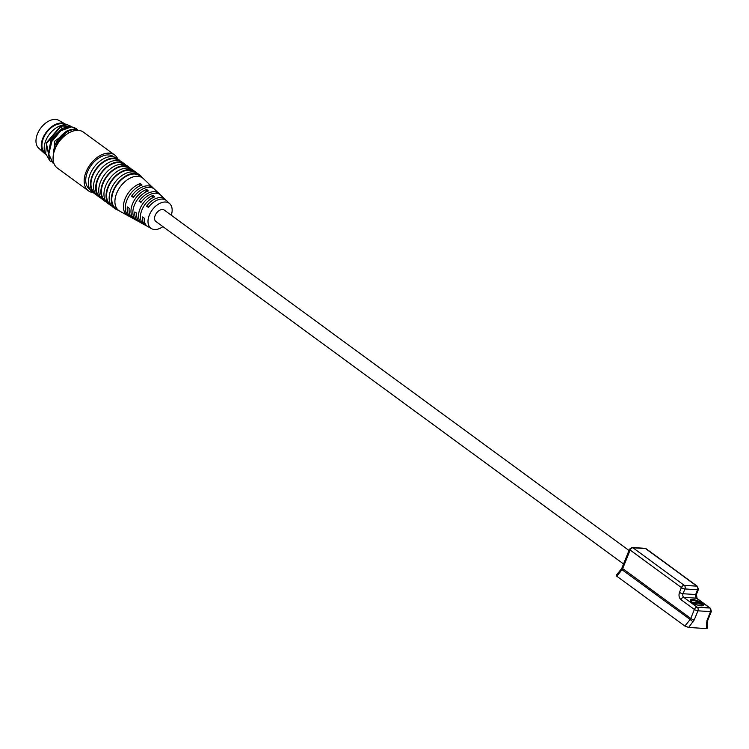 <?xml version="1.0" encoding="UTF-8"?>
<svg xmlns="http://www.w3.org/2000/svg" width="749" height="749" viewBox="0 0 749 749"><rect width="100%" height="100%" fill="white"/><g stroke="black" fill="none" stroke-linecap="round" stroke-linejoin="round"><path stroke-width="1.12" d="M628.991 550.459L164.246 210.076A7.059 4.466 126.2 0 0 162.589 209.505A7.059 4.466 126.2 0 0 155.736 214.27A7.059 4.466 126.2 0 0 155.895 221.47L623.552 563.988M162.926 226.619A15.476 9.793 -53.8 0 1 151.607 228.688A15.476 9.793 -53.8 0 1 149.323 215.085A15.476 9.793 -53.8 0 1 169.826 203.803L166.802 200.929A16.01 10.13 126.2 0 0 148.471 207.417L146.589 206.172A16.281 10.299 -53.8 0 1 165.295 199.487A16.281 10.299 -53.8 0 1 165.997 200.273M165.295 199.487L163.788 198.054A16.544 10.467 126.2 0 0 163.048 197.446L161.475 195.957A16.815 10.645 -53.8 0 1 162.271 196.613L160.763 195.171A17.087 10.814 126.2 0 0 140.943 202.445L139.071 201.2A17.358 10.982 -53.8 0 1 159.247 193.729A17.358 10.982 -53.8 0 1 159.958 194.515M159.247 193.729L157.739 192.296A17.62 11.151 126.2 0 0 156.738 191.501L155.155 190.012A17.892 11.319 -53.8 0 1 156.223 190.855L154.715 189.413A18.163 11.488 126.2 0 0 133.425 197.464L131.552 196.219A18.435 11.666 -53.8 0 1 153.208 187.971A18.435 11.666 -53.8 0 1 153.919 188.757M169.826 203.803A15.476 9.793 -53.8 0 1 171.268 215.225M162.271 196.613A16.815 10.645 -53.8 0 1 162.926 197.333M156.223 190.855A17.892 11.319 -53.8 0 1 156.934 191.632M153.208 187.971L151.691 186.538A18.697 11.834 126.2 0 0 150.418 185.565L148.845 184.076A18.968 12.003 -53.8 0 1 150.184 185.097A18.968 12.003 -53.8 0 1 150.895 185.874M150.184 185.097L143.377 178.618A20.176 12.77 126.2 0 0 142.582 177.953A20.176 12.77 126.2 0 0 137.863 176.305A20.176 12.77 126.2 0 0 116.638 193.326A20.176 12.77 126.2 0 0 118.735 210.506A20.176 12.77 126.2 0 0 119.615 211.078L131.496 217.613A18.435 11.666 -53.8 0 1 127.311 206.977L129.193 208.222A18.163 11.488 126.2 0 0 133.322 218.624L138.808 221.638A17.358 10.982 -53.8 0 1 134.829 211.958L136.711 213.203A17.087 10.814 126.2 0 0 140.634 222.65L146.121 225.664A16.281 10.299 -53.8 0 1 142.357 216.938L144.248 218.174A16.01 10.13 126.2 0 0 147.946 226.675L151.607 228.688M125.046 198.916A18.968 12.003 -53.8 0 1 140.428 183.533L142.01 185.012A18.697 11.834 126.2 0 0 126.909 200.161A18.697 11.834 126.2 0 0 129.38 216.442L127.602 215.459A18.968 12.003 -53.8 0 1 125.046 198.916M132.517 203.887A17.892 11.319 -53.8 0 1 146.748 189.469L148.33 190.958A17.62 11.151 126.2 0 0 134.38 205.132A17.62 11.151 126.2 0 0 136.515 220.356L134.726 219.373A17.892 11.319 -53.8 0 1 132.517 203.887M139.988 208.868A16.815 10.645 -53.8 0 1 153.068 195.414L154.64 196.903A16.544 10.467 126.2 0 0 141.851 210.104A16.544 10.467 126.2 0 0 143.649 224.251L141.861 223.277A16.815 10.645 -53.8 0 1 139.988 208.868M142.582 177.953L139.473 175.669A20.176 12.77 126.2 0 0 134.745 174.03A20.176 12.77 126.2 0 0 115.159 187.643A20.176 12.77 126.2 0 0 115.618 208.231L118.735 210.506M142.151 177.635A20.85 13.192 126.2 0 0 139.866 175.126L137.769 173.59A20.85 13.192 126.2 0 0 132.891 171.895A20.85 13.192 126.2 0 0 112.65 185.967A20.85 13.192 126.2 0 0 113.118 207.239L115.224 208.774A20.85 13.192 126.2 0 0 118.305 210.197M139.866 175.126A20.85 13.192 126.2 0 0 134.989 173.431A20.85 13.192 126.2 0 0 114.747 187.503A20.85 13.192 126.2 0 0 115.224 208.774M694.772 600.764A6.32 1.835 21.9 0 0 692.6 600.389A6.32 1.835 21.9 0 0 690.681 600.923A6.32 1.835 21.9 0 0 690.644 601.194M701.654 603.001A6.994 2.022 21.9 0 0 693.874 599.687A6.994 2.022 21.9 0 0 690.372 600.764A6.994 2.022 21.9 0 0 691.936 602.374A6.994 2.022 21.9 0 0 702.749 605.744A6.994 2.022 21.9 0 0 701.654 603.001M702.262 605.857A6.32 1.835 21.9 0 0 702.422 605.641A6.32 1.835 21.9 0 0 700.942 603.563A6.32 1.835 21.9 0 0 699.426 602.608L699.332 603.947M134.689 172.167L134.258 171.858A20.176 12.77 126.2 0 0 129.54 170.21A20.176 12.77 126.2 0 0 109.953 183.833A20.176 12.77 126.2 0 0 110.412 204.421L110.833 204.73M702.309 605.81A6.32 1.835 21.9 0 0 702.206 605.37L701.86 604.668A5.711 1.657 -158.1 0 1 699.426 605.632M136.075 172.635A20.85 13.192 126.2 0 0 134.651 171.315L132.554 169.77A20.85 13.192 126.2 0 0 127.676 168.076A20.85 13.192 126.2 0 0 107.435 182.147A20.85 13.192 126.2 0 0 107.912 203.419L110.009 204.964A20.85 13.192 126.2 0 0 111.704 205.919M134.651 171.315A20.85 13.192 126.2 0 0 129.783 169.62A20.85 13.192 126.2 0 0 109.532 183.692A20.85 13.192 126.2 0 0 110.009 204.964M129.474 168.347L129.043 168.038A20.176 12.77 126.2 0 0 124.325 166.4A20.176 12.77 126.2 0 0 104.738 180.013A20.176 12.77 126.2 0 0 105.197 200.601L105.628 200.91M130.869 168.815A20.85 13.192 126.2 0 0 129.446 167.495L127.339 165.96A20.85 13.192 126.2 0 0 122.471 164.265A20.85 13.192 126.2 0 0 102.22 178.337A20.85 13.192 126.2 0 0 102.697 199.608L104.804 201.144A20.85 13.192 126.2 0 0 106.489 202.099M129.446 167.495A20.85 13.192 126.2 0 0 124.568 165.801A20.85 13.192 126.2 0 0 104.326 179.872A20.85 13.192 126.2 0 0 104.804 201.144M124.268 164.537L123.838 164.218A20.176 12.77 126.2 0 0 119.119 162.58A20.176 12.77 126.2 0 0 99.523 176.202A20.176 12.77 126.2 0 0 99.992 196.781L100.413 197.099M125.654 164.995A20.85 13.192 126.2 0 0 124.231 163.675L122.134 162.14A20.85 13.192 126.2 0 0 117.256 160.445A20.85 13.192 126.2 0 0 97.014 174.517A20.85 13.192 126.2 0 0 97.492 195.789L99.589 197.324A20.85 13.192 126.2 0 0 101.274 198.288M124.231 163.675A20.85 13.192 126.2 0 0 119.353 161.981A20.85 13.192 126.2 0 0 99.111 176.052A20.85 13.192 126.2 0 0 99.589 197.324M119.054 160.717L118.623 160.408A20.176 12.77 126.2 0 0 113.904 158.769A20.176 12.77 126.2 0 0 94.318 172.382A20.176 12.77 126.2 0 0 94.777 192.97L95.207 193.279M120.449 161.185A20.85 13.192 126.2 0 0 119.025 159.865L116.919 158.32A20.85 13.192 126.2 0 0 112.041 156.625A20.85 13.192 126.2 0 0 91.799 170.697A20.85 13.192 126.2 0 0 92.277 191.969L94.383 193.514A20.85 13.192 126.2 0 0 96.069 194.468M119.025 159.865A20.85 13.192 126.2 0 0 114.148 158.17A20.85 13.192 126.2 0 0 93.906 172.242A20.85 13.192 126.2 0 0 94.383 193.514M113.839 156.906L113.417 156.588A20.176 12.77 126.2 0 0 108.699 154.949A20.176 12.77 126.2 0 0 89.103 168.562A20.176 12.77 126.2 0 0 89.562 189.151L89.992 189.46M117.696 158.891A22.198 14.044 126.2 0 0 114.606 154.959L83.514 132.189A22.198 14.044 126.2 0 0 78.317 130.382A22.198 14.044 126.2 0 0 56.765 145.362A22.198 14.044 126.2 0 0 57.28 168.001L88.373 190.78A22.198 14.044 126.2 0 0 93.054 192.54M114.606 154.959A22.198 14.044 126.2 0 0 109.42 153.152A22.198 14.044 126.2 0 0 87.867 168.132A22.198 14.044 126.2 0 0 88.373 190.78M70.378 129.493L54.799 141.158L53.123 159.752M66.024 134.736A18.538 11.731 126.2 0 0 54.434 150.568M78.654 130.382L74.235 129.006L67.532 130.56C58.366 136.664 53.647 144.51 53.394 154.097L53.469 154.154M61.998 125.317A18.538 11.731 126.2 0 0 47.646 136.917A18.538 11.731 126.2 0 0 45.277 153.508M67.785 126.871L62.083 128.453L51.147 139.37L48.339 153.742M78.617 130.401L74.619 129.287L67.944 130.86L68.618 133.032M67.532 130.56L67.944 130.86L58.282 140.063L53.816 152.599M77.306 129.652L75.977 128.416L71.333 126.89L60.809 130.766L51.859 141.43L48.769 154.135L53.076 163.179L54.078 163.825M53.076 163.179L48.348 153.826L51.466 141.14L60.397 130.466L70.902 126.562L75.771 128.276M60.912 125.71L61.324 126.01L46.775 143.162L45.661 153.554L49.752 160.745L46.363 142.862L60.912 125.71L67.354 124.737L71.305 126.422L61.324 126.01L62.083 128.453M64.779 124.718A17.218 10.889 126.2 0 0 61.493 123.791A17.218 10.889 126.2 0 0 44.884 135.232A17.218 10.889 126.2 0 0 44.977 152.805M66.174 124.652A18.032 11.413 126.2 0 0 65.322 124.081L58.909 120.411A17.199 10.889 126.2 0 0 37.45 133.94A17.199 10.889 126.2 0 0 38.63 148.096L44.06 153.105A18.032 11.413 126.2 0 0 45.399 154.079M65.322 124.081A18.032 11.413 126.2 0 0 42.824 138.265A18.032 11.413 126.2 0 0 44.06 153.105M147.085 226.104A16.281 10.299 -53.8 0 1 146.121 225.664M139.773 222.078A17.358 10.982 -53.8 0 1 138.808 221.638M132.451 218.062A18.435 11.666 -53.8 0 1 131.496 217.613M684.876 626.08L690.147 619.507L621.23 569.118L616.258 575.307L616.792 576.215L684.876 626.08L688.64 627.437L706.344 628.589L707.337 628.242L707.739 620.415A2.687 0.777 21.9 0 1 706.925 620.64L710.539 611.633L697.928 610.819L694.304 619.826L688.64 627.437M153.068 195.414L151.953 198.176M142.095 222.715L141.861 223.277M146.748 189.469L145.69 192.118M140.428 183.533L139.408 186.089M134.193 196.397L131.552 196.219M141.739 201.369L139.071 201.2M149.294 206.35L146.589 206.172M691.149 602.627L691.804 602.112A5.711 1.657 -158.1 0 1 691.758 600.604L691.018 600.876A6.32 1.835 21.9 0 0 690.644 601.119M693.939 603.6L701.439 604.087A5.711 1.657 -158.1 0 1 701.86 604.668M691.758 600.604A5.711 1.657 -158.1 0 1 699.426 602.608L691.804 602.112M49.752 160.745L51.306 161.672M679.493 592.375A2.687 0.777 21.9 0 0 683.041 593.732L684.961 588.948A2.687 0.777 -158.1 0 1 681.412 587.6L679.493 592.375C678.538 595.418 679.025 597.833 680.935 599.621L694.379 609.471A2.687 1.704 -53.8 0 1 697.207 607.205A2.687 1.929 93.7 0 1 697.928 610.819A2.687 0.777 -158.1 0 1 694.379 609.471L690.756 618.477L622.681 568.613L630.143 550.047A2.687 0.777 -158.1 0 1 629.516 549.167L622.054 567.733A2.687 0.777 -158.1 0 0 622.681 568.613A2.687 1.704 126.2 0 1 622.073 569.652L616.792 576.215M698.386 589.538L696.467 594.322A2.687 0.777 -158.1 0 1 695.652 594.547L697.572 589.772A2.687 1.929 -86.3 0 0 696.851 586.149A2.687 1.704 -53.8 0 1 697.488 586.364L698.386 589.538A2.687 0.777 -158.1 0 1 697.572 589.772L684.961 588.948A2.687 1.929 93.7 0 0 684.24 585.334A2.687 1.704 -53.8 0 0 681.412 587.6L630.143 550.047A2.687 1.704 126.2 0 1 632.971 547.781L684.24 585.334L696.851 586.149L645.582 548.596A2.687 1.929 -86.3 0 0 644.795 548.305L632.184 547.482A2.687 1.929 93.7 0 1 632.971 547.781L645.582 548.596A2.687 1.704 126.2 0 1 646.218 548.82L644.795 548.305M706.344 628.589L706.925 620.64M707.739 620.415L711.353 611.409A2.687 0.777 -158.1 0 1 710.539 611.633A2.687 1.929 -86.3 0 0 709.818 608.019L697.207 607.205L683.762 597.356A2.687 1.929 93.7 0 1 683.041 593.732L695.652 594.547A2.687 1.929 -86.3 0 0 696.373 598.17L709.818 608.019A2.687 1.704 -53.8 0 1 710.455 608.235L697.001 598.385A2.687 1.704 126.2 0 0 696.373 598.17L683.762 597.356A2.687 1.704 -53.8 0 0 680.935 599.621M693.087 621.895L690.147 619.507A2.687 1.704 -53.8 0 0 690.756 618.477A2.687 0.777 21.9 0 0 694.304 619.826M706.457 622.765A2.687 1.545 1.2 0 0 707.468 621.586M622.054 567.733L621.23 569.118M632.184 547.482L629.516 549.167M697.488 586.364L646.218 548.82M696.467 594.322L697.001 598.385M711.353 611.409L710.455 608.235"/></g></svg>
